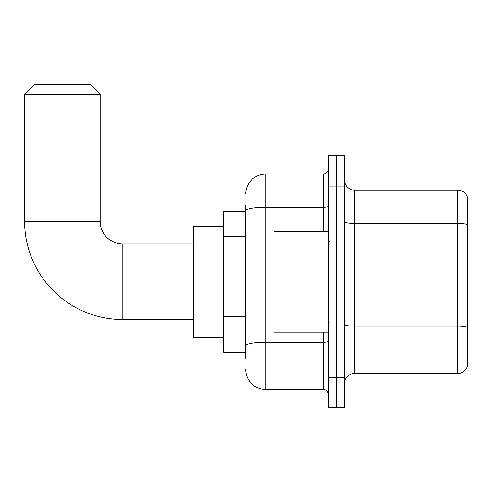 <?xml version="1.0" encoding="UTF-8"?>
<svg xmlns="http://www.w3.org/2000/svg" width="492" height="492" viewBox="0 0 492 492"><rect width="100%" height="100%" fill="white"/><g stroke="black" fill="none" stroke-linecap="round" stroke-linejoin="round"><path stroke-width="0.74" d="M245.748 230.17L245.748 205.195L245.748 211.24L223.583 211.24L223.583 352.29L245.748 352.29M245.748 358.336L245.748 205.195M245.748 194.112A20.147 20.147 0 0 1 265.895 173.965L265.895 389.572L323.324 389.572A5.037 5.037 0 0 1 328.361 394.609A5.037 5.037 0 0 0 323.324 389.572L323.324 332.143M328.361 377.481L328.361 407.708L336.423 407.708L336.423 377.481L336.423 407.708L344.486 407.708L344.486 377.481L336.423 377.481L336.423 186.056L336.423 377.481L328.361 377.481L328.361 186.056L336.423 186.056L336.423 155.829L336.423 186.056L344.486 186.056L344.486 377.481M344.486 186.056L344.486 155.829L328.361 155.829L328.361 186.056M265.895 173.965L323.324 173.965A5.037 5.037 0 0 0 328.361 168.928M245.748 349.271L245.748 322.863M265.895 389.572A20.147 20.147 0 0 1 245.748 369.418M344.486 383.526A10.074 10.074 0 0 1 354.56 373.453L457.726 373.453L457.726 190.084L354.56 190.084A10.074 10.074 0 0 1 344.486 180.01A10.074 10.074 0 0 0 354.56 190.084L354.56 373.453M467.4 197.335A10.074 10.074 0 0 0 457.726 190.084A10.074 10.074 0 0 1 467.4 197.335L467.4 366.196A10.074 10.074 0 0 1 457.726 373.453M193.356 319.548L122.834 319.548A98.234 98.234 0 0 1 24.6 221.314L24.6 94.372L34.674 84.292L90.085 84.292L100.165 94.372L24.6 94.372M122.834 319.548L122.834 243.983A22.669 22.669 0 0 1 100.165 221.314L100.165 94.372M223.583 226.351L193.356 226.351L193.356 337.18L223.583 337.18M328.361 231.394L273.958 231.394L273.958 332.143L328.361 332.143M245.748 236.215L223.583 236.215M245.748 316.817L223.583 316.817M328.361 341.399A5.037 0.873 0 0 1 323.324 342.272L265.895 342.272A20.147 3.499 180 0 0 245.748 345.771M245.748 210.767A20.147 3.499 180 0 1 265.895 207.267L323.324 207.267L323.324 173.965M323.324 231.394L323.324 207.267A5.037 0.873 0 0 0 328.361 206.388M467.4 224.647A10.074 1.747 180 0 0 457.726 223.386L354.56 223.386A10.074 1.747 -0 0 1 344.486 221.634M467.4 327.414A10.074 1.747 180 0 0 457.726 326.153L354.56 326.153A10.074 1.747 0 0 1 344.486 324.4M24.6 221.314L100.165 221.314M193.356 243.983L122.834 243.983M329.369 241.467L328.361 240.459M329.369 322.069L328.361 323.072"/></g></svg>
